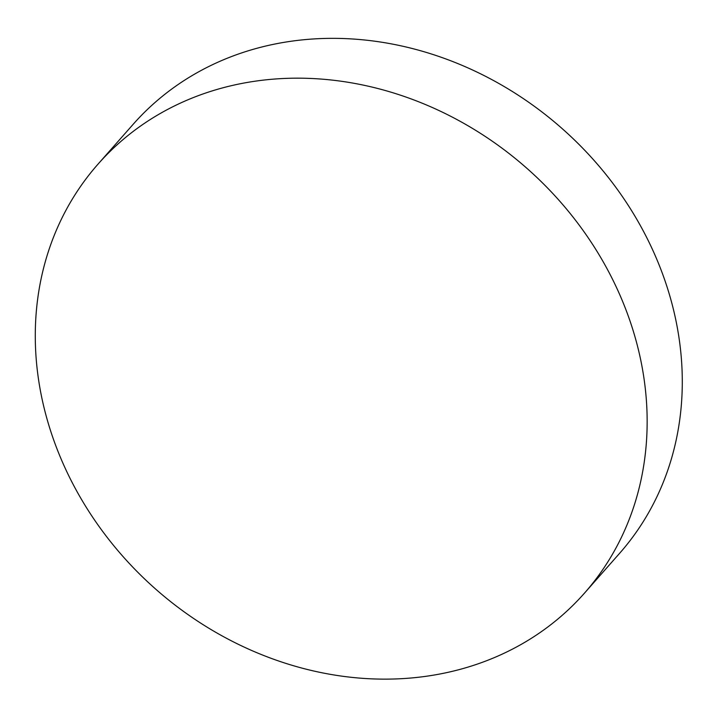 <?xml version="1.0" encoding="UTF-8"?>
<svg xmlns="http://www.w3.org/2000/svg" width="718" height="718" viewBox="0 0 718 718"><rect width="100%" height="100%" fill="white"/><g stroke="black" fill="none" stroke-linecap="round" stroke-linejoin="round"><path stroke-width="1.08" d="M636.525 342.36A324.303 280.567 -138.6 0 0 400.15 95.072A324.303 280.567 -138.6 0 0 98.043 164.108A324.303 280.567 -138.6 0 0 155.6 589.047A324.303 280.567 -138.6 0 0 584.407 593.212A324.303 280.567 -138.6 0 0 636.525 342.36M584.407 593.212L619.544 553.39A324.303 280.567 -138.6 0 0 671.662 302.538A324.303 280.567 -138.6 0 0 435.287 55.25A324.303 280.567 -138.6 0 0 133.18 124.277L98.043 164.108"/></g></svg>
